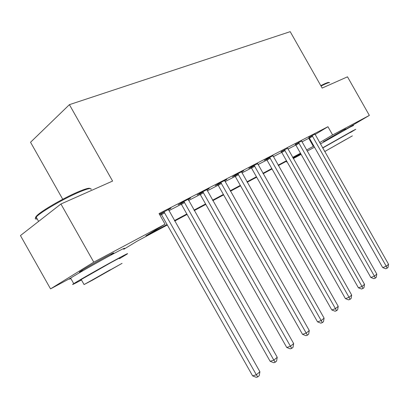 <?xml version="1.0" encoding="UTF-8"?>
<svg xmlns="http://www.w3.org/2000/svg" width="409" height="409" viewBox="0 0 409 409"><rect width="100%" height="100%" fill="white"/><g stroke="black" fill="none" stroke-linecap="round" stroke-linejoin="round"><path stroke-width="0.61" d="M82.419 270.773C79.392 272.302 78.605 272.558 80.067 271.55C82.884 269.592 97.056 261.504 106.105 256.688C112.603 253.243 114.955 252.159 113.155 253.442L111.125 254.741M323.606 141.632L343.616 129.888L345.917 128.804L344.429 129.776M62.741 199.28L30.542 142.26L69.407 104.658L290.206 31.662L322.164 88.063L347.492 76.82L369.358 115.399L344.557 130.001M314.501 147.189L307.174 151.12M301.116 154.372L293.314 158.559M287.123 161.887L286.76 162.076L287.113 161.872M286.326 161.31L286.76 162.076M70.849 277.982L50.542 288.882L93.768 262.154L165.062 224.188L145.855 235.865L167.061 224.536M93.768 262.154L60.926 203.999L20.45 235.569L50.542 288.882M315.083 134.52L327.952 126.724L159.06 213.57L165.062 224.188M160.021 215.262L161.407 214.546M168.851 210.701L181.325 204.249M188.569 200.502L200.211 194.479M207.271 190.829L218.15 185.205M225.032 181.647L235.211 176.381M241.923 172.915L251.453 167.981M258.002 164.597L266.934 159.975M273.335 156.673L281.714 152.337M287.962 149.106L295.825 145.037M301.939 141.877L309.301 138.022M314.956 134.132L308.815 137.439M301.586 141.028L295.298 144.408M287.609 148.242L281.167 151.693M272.977 155.788L267.65 158.349L264.403 160.338L266.377 159.321M257.644 163.702L252.056 166.381L248.805 168.38L250.881 167.312M241.555 172.005L243.646 170.711L235.696 174.812L232.445 176.821L234.618 175.696M224.664 180.722L226.862 179.362L218.503 183.672L215.257 185.681L217.542 184.505M206.898 189.894L209.209 188.457L200.41 192.987L197.174 195.006L199.582 193.764M188.191 199.551L190.63 198.028L181.356 202.803L178.135 204.822L180.671 203.518M168.467 209.735L171.039 208.12L159.469 214.285M159.541 214.413L160.732 213.8M60.926 203.999L112.593 181.069L69.407 104.658M327.952 126.724L332.619 134.965L369.358 115.399M306.535 150.001L313.861 146.054M319.644 142.634L332.619 134.965M174.438 220.589L186.831 213.968M194.014 210.129L205.579 203.953M212.578 200.211L223.38 194.439M230.206 190.788L240.313 185.389M246.97 181.831L256.433 176.775M262.931 173.304L271.801 168.559M278.146 165.17L286.464 160.727M292.665 157.414L300.477 153.237M167.322 224.996L137.312 241.059L123.779 249.286M300.692 153.62L292.885 157.797M286.689 161.115L278.371 165.568M272.026 168.963L263.161 173.707M256.663 177.184L247.205 182.245M240.548 185.809L230.446 191.218M223.626 194.868L212.823 200.645M205.824 204.393L194.265 210.579M187.082 214.423L174.699 221.049M293.166 158.293L300.784 153.784M308.785 138.339L313.335 146.366M312.634 136.248L309.414 138.201L382.696 267.604L386.244 266.218L312.031 135.486M388.55 264.291L388.013 267.44L387.093 268.212L386.244 266.218L388.55 264.291L314.92 133.999M309.414 138.201L308.718 137.342M387.093 268.212L385.672 268.764L382.696 267.604M299.148 143.222L295.917 145.185L370.83 277.486L374.404 276.111L298.534 142.439M376.812 274.096L376.265 277.317L375.304 278.125L374.404 276.111L376.812 274.096L301.551 140.885M295.917 145.185L295.196 144.3M375.304 278.125L373.872 278.667L370.83 277.486M285.042 150.512L281.801 152.485L358.417 287.818L362.016 286.464L284.408 149.714M364.537 284.352L363.974 287.645L362.967 288.493L362.016 286.464L364.537 284.352L287.568 148.089M281.801 152.485L281.06 151.581M362.967 288.493L361.53 289.03L358.417 287.818M270.277 158.145L267.026 160.129L345.426 298.631L349.046 297.297L269.628 157.332M351.689 295.088L351.116 298.458L350.058 299.342L349.046 297.297L351.689 295.088L272.936 155.63M267.026 160.129L266.259 159.203M350.058 299.342L348.611 299.874L345.426 298.631M254.802 166.146L251.545 168.14L331.811 309.966L335.457 308.652L254.132 165.313M338.223 306.341L337.635 309.787L336.53 310.717L335.457 308.652L338.223 306.341L257.598 163.528M251.545 168.14L250.753 167.184M336.53 310.717L335.073 311.239L331.811 309.966M320.779 85.619L324.874 83.671C327.517 82.526 328.862 82.168 328.908 82.608M329.634 82.802C329.593 82.352 328.217 82.715 325.513 83.896L321.014 86.038M350.457 132.501L355.789 129.28L352.236 131.059L322.604 147.859M353.616 125.445L350.022 127.153L320.4 143.968M322.696 148.022L350.375 132.347M324.7 151.565L352.369 135.875L324.69 151.545M345.748 139.556L329.644 148.738L345.748 139.556M36.708 218.048C35.016 218.094 35.246 217.128 37.408 215.144C42.761 210.103 63.415 198.207 77.107 192.291C84.924 188.922 89.249 187.665 90.087 188.534M90.992 189.618C91.918 187.506 87.531 188.529 77.838 192.685C63.809 198.754 42.613 210.962 37.132 216.11L36.156 217.067C34.699 218.682 35.062 219.316 37.229 218.968M119.438 258.692L126.647 254.362C129.546 252.445 125.906 254.245 115.727 259.756C101.386 267.542 78.385 280.63 73.743 283.641C70.844 285.533 73.426 284.316 81.478 279.991M123.651 249.061C126.499 247.051 122.812 248.769 112.587 254.204C98.186 261.883 75.2 274.991 70.629 278.125C68.916 279.281 68.998 279.429 70.88 278.57M81.34 279.741C80.036 280.375 79.995 280.303 81.217 279.521L111.32 262.389C118.748 258.365 121.407 257.046 119.295 258.447M92.511 280.139L122.066 263.345L84.06 284.562L92.511 280.139M110.2 269.792L90.854 280.773L110.2 269.792M238.559 174.541L235.308 176.54L317.527 321.857L321.193 320.569L237.869 173.692M324.102 318.141L323.499 321.673L322.333 322.65L321.193 320.569L324.102 318.141L241.509 171.816M235.308 176.54L234.48 175.563M322.333 322.65L320.866 323.161L317.527 321.857M221.499 183.36L218.253 185.369L302.527 334.347L306.208 333.09L220.788 182.491M309.265 330.533L308.647 334.158L307.425 335.186L306.208 333.09L309.265 330.533L224.613 180.517M218.253 185.369L217.389 184.357M307.425 335.186L305.952 335.682L302.527 334.347M203.554 192.634L200.313 194.648L286.75 347.481L290.441 346.259L202.818 191.749M293.662 343.57L293.028 347.287L291.74 348.366L290.441 346.259L293.662 343.57L206.847 189.674M200.313 194.648L199.418 193.605M291.74 348.366L290.262 348.851L286.75 347.481M184.653 202.404L181.427 204.418L270.139 361.311L273.841 360.13L183.897 201.499M277.23 357.297L276.581 361.111L275.226 362.251L273.841 360.13L277.23 357.297L188.14 199.311M181.427 204.418L180.492 203.345M275.226 362.251L273.744 362.717L270.139 361.311M164.72 212.711L161.514 214.725L252.624 375.891L256.331 374.762L163.932 211.78M259.909 371.771L259.24 375.692L257.808 376.888L256.331 374.762L259.909 371.771L168.411 209.469M161.514 214.725L160.538 213.616M257.808 376.888L256.325 377.338L252.624 375.891M312.205 135.67L308.984 137.623M298.708 142.629L295.477 144.592M284.592 149.904L281.351 151.882M269.817 157.526L266.566 159.515M254.326 165.512L251.075 167.511M238.074 173.891L234.817 175.901M220.998 182.695L217.746 184.71M203.033 191.959L199.797 193.973M184.116 201.714L180.896 203.728M164.167 212L160.962 214.014M113.155 253.442L113.002 253.171M344.618 130.108L344.291 129.53M323.79 141.964L323.468 141.391M322.767 147.971L324.761 151.494M82.526 270.962L82.122 270.247M38.604 221.407L36.156 217.067M81.217 279.521L84.06 284.562M73.743 283.641L70.629 278.125M37.408 215.144L37.132 216.11"/></g></svg>
